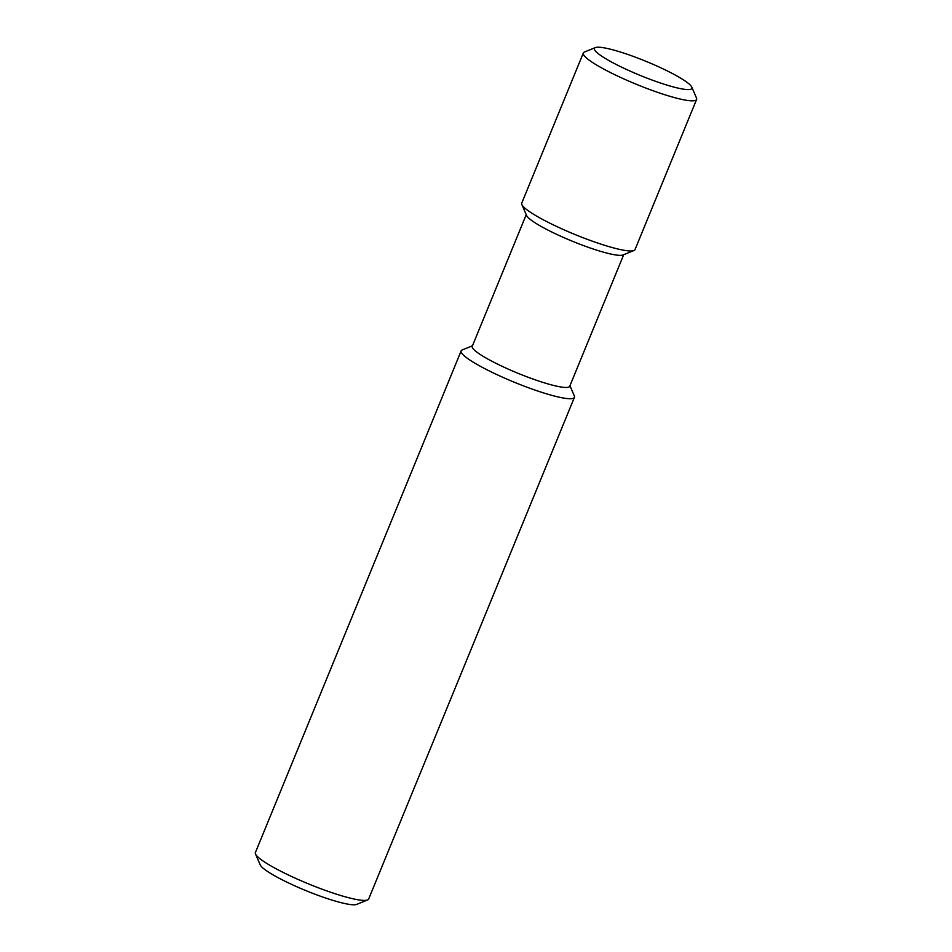 <?xml version="1.0" encoding="UTF-8"?>
<svg xmlns="http://www.w3.org/2000/svg" width="952" height="952" viewBox="0 0 952 952"><rect width="100%" height="100%" fill="white"/><g stroke="black" fill="none" stroke-linecap="round" stroke-linejoin="round"><path stroke-width="1.43" d="M569.95 385.762L574.318 395.889A61.214 8.842 -157.7 0 1 574.425 397.329L368.674 899.009A61.214 8.842 -157.7 0 1 367.579 899.961L356.631 904.4A52.681 7.616 -157.7 0 1 329.88 899.426A52.681 7.616 -157.7 0 1 260.193 864.844L255.517 853.992A61.214 8.842 -157.7 0 1 255.398 852.552L461.149 350.872A61.214 8.842 -157.7 0 1 462.255 349.931L472.466 345.778M367.579 899.961A61.214 8.842 -157.7 0 1 336.496 894.178A61.214 8.842 -157.7 0 1 255.517 853.992M574.425 397.329A61.214 8.842 -157.7 0 1 542.247 392.498A61.214 8.842 -157.7 0 1 461.149 350.872M623.715 254.672L569.736 386.274A52.681 7.616 -157.7 0 1 542.045 382.121A52.681 7.616 -157.7 0 1 472.252 346.302L526.23 214.688M691.807 87.156L696.483 98.008A61.214 8.842 -157.7 0 1 696.602 99.448L635.032 249.579A61.214 8.842 -157.7 0 1 633.937 250.519L622.989 254.969A52.681 7.616 -157.7 0 1 596.238 249.995A52.681 7.616 -157.7 0 1 526.539 215.414L521.863 204.561A61.214 8.842 -157.7 0 1 521.755 203.121L583.326 52.991A61.214 8.842 -157.7 0 1 584.421 52.039L595.369 47.6A52.681 7.616 -157.7 0 1 646.051 61.356A52.681 7.616 -157.7 0 1 691.807 87.156A52.681 7.616 -157.7 0 1 664.222 84.24A52.681 7.616 -157.7 0 1 613.017 62.808A52.681 7.616 -157.7 0 1 595.369 47.6M633.937 250.519A61.214 8.842 -157.7 0 1 602.854 244.747A61.214 8.842 -157.7 0 1 521.863 204.561M696.602 99.448A61.214 8.842 -157.7 0 1 664.425 94.617A61.214 8.842 -157.7 0 1 583.326 52.991"/></g></svg>
